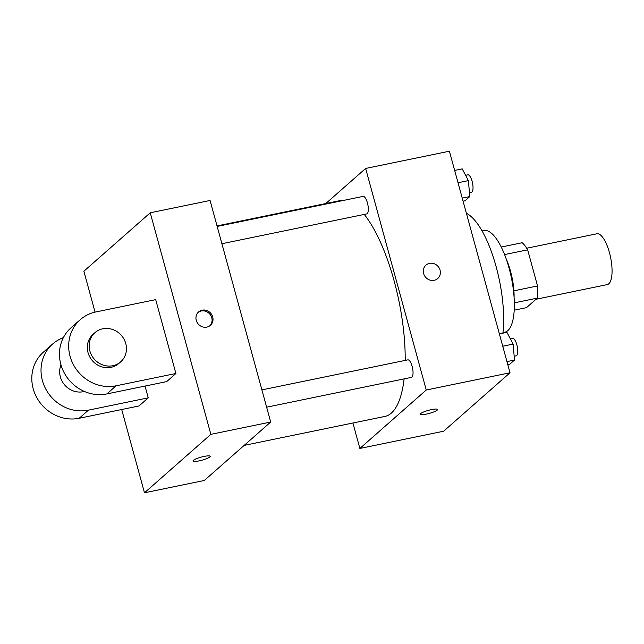 <?xml version="1.0" encoding="UTF-8"?>
<svg xmlns="http://www.w3.org/2000/svg" width="644" height="644" viewBox="0 0 644 644"><rect width="100%" height="100%" fill="white"/><g stroke="black" fill="none" stroke-linecap="round" stroke-linejoin="round"><path stroke-width="0.97" d="M536.001 299.267L607.316 284.584A25.929 8.686 -101.6 0 0 610.593 257.431A25.929 8.686 -101.6 0 0 596.859 233.788L526.703 248.23M504.574 254.581L527.661 249.832A34.824 11.664 -101.6 0 0 522.139 242.74L501.225 247.038M527.661 249.832L537.539 285.952A34.824 11.664 -101.6 0 1 537.289 298.132L526.47 307.655L514.218 310.175M514.339 302.849L537.289 298.132M506.192 258.904A35.661 11.946 78.4 0 1 514.097 297.319M513.904 290.814L537.539 285.952M482.058 230.938L483.934 230.552A51.866 17.372 78.4 0 1 510.346 273.072A51.866 17.372 78.4 0 1 507.858 330.589A51.866 17.372 78.4 0 1 504.848 332.159L502.972 332.537M466.401 213.341A74.559 24.979 78.4 0 1 494.495 260.989A74.559 24.979 78.4 0 1 502.9 333.173M325.792 203.536L365.639 168.446L449.399 151.203L510.016 372.771L443.644 431.214L359.875 448.457L352.912 423.003M365.639 168.446L426.256 390.014L510.016 372.771M426.256 390.014L359.875 448.457M426.433 414.076A8.911 1.578 -15.3 0 1 420.363 414.197A8.911 1.578 -15.3 0 1 428.55 410.325A8.911 1.578 -15.3 0 1 437.566 409.495A8.911 1.578 -15.3 0 1 426.433 414.076M244.165 445.39L384.983 416.402A110.213 36.925 -101.6 0 0 404.118 378.889M405.197 360.399A110.213 36.925 -101.6 0 0 364.263 214.42M344.162 200.284A110.213 36.925 -101.6 0 0 340.539 200.501L217.036 225.923M221.906 243.722L366.686 213.921A8.944 2.995 -101.6 0 0 367.821 204.55A8.944 2.995 -101.6 0 0 363.079 196.396L217.181 226.43M266.632 407.193L411.403 377.384A8.944 2.995 -101.6 0 0 412.538 368.022A8.944 2.995 -101.6 0 0 407.797 359.859L261.899 389.894M425.95 265.151A8.911 8.251 -131.4 0 1 440.069 270.142A8.911 8.251 -131.4 0 1 437.735 278.53A8.911 8.251 -131.4 0 1 425.652 277.29A8.911 8.251 -131.4 0 1 425.95 265.151A8.911 8.251 -131.4 0 1 440.069 270.142A8.911 8.251 -131.4 0 1 437.735 278.53M437.566 409.487A8.911 1.578 -15.3 0 1 426.425 414.076A8.911 1.578 -15.3 0 1 420.363 414.197M95.054 312.123L83.873 271.229L150.245 212.786L210.073 200.469L270.689 422.037L204.317 480.48L144.481 492.797L121.7 409.52M454.664 170.435L462.215 168.881L468.397 180.618L469.79 196.573L465 200.791L463.076 201.186M458.037 182.751L468.397 180.618M462.239 198.127L469.79 196.573M469.46 192.765L471.392 192.363A8.944 2.995 -101.6 0 0 472.527 183.001A8.944 2.995 -101.6 0 0 467.786 174.838L465.588 175.289M499.382 333.898L506.933 332.344L513.115 344.081L514.508 360.044L509.718 364.263L507.794 364.657M502.755 346.214L513.115 344.081M506.957 361.598L514.508 360.044M514.178 356.229L516.11 355.834A8.944 2.995 -101.6 0 0 517.245 346.464A8.944 2.995 -101.6 0 0 512.503 338.309L510.314 338.76M202.168 310.175A8.911 8.251 -131.4 0 1 211.908 314.956A8.911 8.251 -131.4 0 1 210.371 325.333A8.911 8.251 -131.4 0 1 198.288 324.093A8.911 8.251 -131.4 0 1 198.594 311.954A8.911 8.251 -131.4 0 1 202.168 310.175M150.245 212.786L210.854 434.354L270.689 422.037L204.317 480.48M210.073 200.469L270.689 422.037M209.896 325.719A8.911 8.251 48.6 0 0 210.813 315.488A8.911 8.251 48.6 0 0 201.242 310.996A8.911 8.251 48.6 0 0 198.143 312.38M193.377 460.339A8.911 1.578 -15.3 0 1 202.675 456.741A8.911 1.578 -15.3 0 1 210.202 456.298A8.911 1.578 -15.3 0 1 202.023 460.17A8.911 1.578 -15.3 0 1 193.007 460.999A8.911 1.578 -15.3 0 1 193.377 460.339M210.854 434.354L144.481 492.797M193.007 460.999A8.911 1.578 164.7 0 0 202.015 460.17A8.911 1.578 164.7 0 0 210.202 456.29M148.249 397.839L88.413 410.156A38.898 36 -131.4 0 1 45.901 389.29A38.898 36 -131.4 0 1 52.607 344.033L43.389 352.147A38.898 36 48.6 0 0 36.684 397.404A38.898 36 48.6 0 0 79.196 418.27L139.032 405.953L148.249 397.839L145.029 386.062M175.901 373.488L166.683 381.602L106.856 393.919A38.898 36 48.6 0 1 64.336 373.053A38.898 36 48.6 0 1 71.041 327.796L80.259 319.682A38.898 36 48.6 0 0 73.561 364.939A38.898 36 48.6 0 0 116.073 385.804L175.901 373.488L155.695 299.629L95.867 311.946A38.898 36 48.6 0 0 80.259 319.682M61.003 364.915A19.449 18 48.6 0 0 60.367 376.925A19.449 18 48.6 0 0 84.372 391.455M52.607 344.033A38.898 36 -131.4 0 1 63.37 337.665M94.958 332.65L93.114 334.276A19.449 18 48.6 0 0 92.462 360.769A19.449 18 48.6 0 0 118.826 363.466L120.67 361.848A19.449 18 -131.4 0 1 94.306 359.143A19.449 18 -131.4 0 1 94.958 332.65A19.449 18 -131.4 0 1 125.765 343.558A19.449 18 -131.4 0 1 120.67 361.848M88.413 410.156L79.196 418.27M116.073 385.804L106.856 393.919"/></g></svg>

